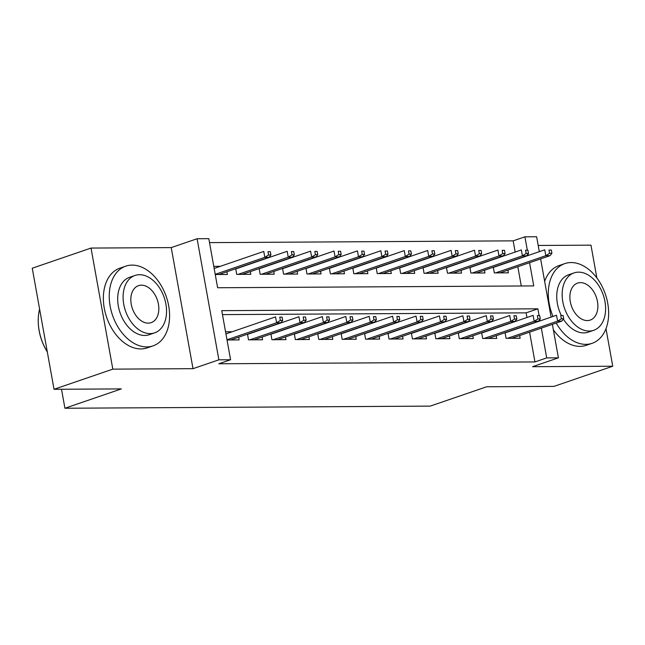 <?xml version="1.0" encoding="UTF-8"?>
<svg xmlns="http://www.w3.org/2000/svg" width="645" height="645" viewBox="0 0 645 645"><rect width="100%" height="100%" fill="white"/><g stroke="black" fill="none" stroke-linecap="round" stroke-linejoin="round"><path stroke-width="0.97" d="M515.178 252.05L513.162 240.859L524.917 236.828L536.624 236.755L539.309 251.671M596.867 277.955L590.965 245.156L538.196 245.463M552.386 324.346L558.409 357.838L532.552 366.699L612.75 366.231L553.974 386.379L486.653 386.774L430.223 406.116L64.927 408.245L121.357 388.903L54.035 389.29L32.25 268.215L91.026 248.067L112.819 369.142L193.016 368.674L218.881 359.813L197.096 238.739L208.803 238.666L217.631 287.751L533.754 285.912L529.569 262.684M193.016 368.674L171.231 247.599L91.026 248.067M171.231 247.599L197.096 238.739M513.162 240.859L209.512 242.625M612.75 366.231L605.994 328.692M54.035 389.29L112.819 369.142M505.067 332.675L506.091 338.351L520.144 338.27L519.652 335.561M481.654 332.812L482.678 338.488L496.723 338.407L496.239 335.698M458.24 332.949L459.264 338.625L473.309 338.544L472.825 335.835M434.819 333.086L435.843 338.762L449.896 338.681L449.404 335.972M411.405 333.215L412.429 338.899L426.474 338.819L425.99 336.11M387.992 333.352L389.016 339.036L403.061 338.956L402.577 336.247M364.57 333.489L365.594 339.173L379.647 339.085L379.155 336.384M341.157 333.626L342.181 339.31L356.225 339.222L355.742 336.521M317.743 333.763L318.767 339.439L332.812 339.359L332.328 336.658M294.322 333.9L295.346 339.576L309.398 339.496L308.907 336.795M270.908 334.037L271.932 339.713L285.977 339.633L285.493 336.924M247.495 334.175L248.519 339.851L262.563 339.77L262.08 337.061M220.38 266.312L213.785 266.353M243.794 266.175L243.149 266.175M267.207 266.038L266.57 266.038M290.629 265.901L289.984 265.909M314.042 265.764L313.397 265.772M337.456 265.627L336.819 265.635M360.878 265.49L360.233 265.498M384.291 265.353L383.646 265.361M407.704 265.216L407.068 265.224M431.126 265.087L430.481 265.087M454.54 264.95L453.895 264.95M477.953 264.813L477.316 264.813M521.281 285.985L517.814 266.716M215.253 274.528L227.371 274.456L226.887 271.755M235.715 268.723L236.739 274.407L250.792 274.327L250.3 271.618M259.137 268.586L260.153 274.27L274.206 274.19L273.722 271.481M282.55 268.457L283.574 274.133L297.619 274.052L297.135 271.343M305.964 268.32L306.988 273.996L321.041 273.915L320.549 271.206M329.385 268.183L330.401 273.859L344.454 273.778L343.97 271.069M352.799 268.046L353.823 273.722L367.868 273.641L367.384 270.932M376.212 267.909L377.236 273.585L391.289 273.504L390.797 270.795M399.634 267.772L400.65 273.448L414.703 273.367L414.219 270.666M423.047 267.635L424.071 273.311L438.116 273.23L437.632 270.529M446.461 267.498L447.485 273.182L461.538 273.093L461.046 270.392M469.882 267.361L470.898 273.045L484.951 272.956L484.468 270.255M493.296 267.224L494.32 272.908L508.365 272.827L507.881 270.118M501.375 264.676L500.73 264.676M539.083 315.558L537.874 308.818L221.751 310.656L230.588 359.741L218.832 363.772L534.947 361.934L529.593 332.159M526.957 317.501L526.118 312.849L222.469 314.615M227.032 339.98L239.15 339.907L238.658 337.198M232.152 331.756L225.556 331.796M255.573 331.619L254.928 331.627M278.987 331.482L278.342 331.49M302.4 331.345L301.763 331.353M325.822 331.216L325.177 331.216M349.235 331.079L348.59 331.079M372.649 330.941L372.012 330.941M396.062 330.804L395.425 330.804M419.484 330.667L418.839 330.667M442.897 330.53L442.26 330.53M466.311 330.393L465.674 330.401M489.732 330.256L489.087 330.264M513.146 330.119L512.509 330.127M61.509 389.249L64.927 408.245M558.409 357.838L546.702 357.902L541.349 328.128M534.947 361.934L546.702 357.902M230.588 359.741L218.881 359.813M540.615 258.895L551.088 317.114M528.271 255.452L528.021 254.057M527.312 250.115L524.917 236.828M540.05 320.904L539.792 319.501M526.118 312.849L537.874 308.818M280.357 320.412L282.695 320.404L282.107 317.13L279.769 317.138L280.357 320.412L276.6 322.774L280.817 322.75L230.62 339.955M226.992 339.778L276.6 322.774L275.536 316.889L225.935 333.892M279.769 317.138L282.107 317.13M280.817 322.75L282.695 320.404M270.924 254.952L270.336 251.679L267.989 251.695L268.578 254.969L270.924 254.952L269.038 257.307L264.821 257.331L263.765 251.437L214.156 268.441M268.578 254.969L264.821 257.331L215.22 274.335M269.038 257.307L218.849 274.512M267.989 251.695L270.336 251.679M47.311 351.928A41.119 27.767 -108.9 0 1 38.297 323.209L38.281 322.782A42.127 28.453 71.1 0 0 47.303 351.872M39.611 309.116A42.127 28.453 71.1 0 0 38.281 322.782M132.056 265.103A42.127 28.453 71.1 0 0 125.759 266.159A42.127 28.453 71.1 0 0 111.15 310.737A42.127 28.453 71.1 0 0 146.778 346.913A42.127 28.453 71.1 0 0 153.075 345.865A42.127 28.453 71.1 0 0 167.684 301.288A42.127 28.453 71.1 0 0 132.056 265.103M125.759 266.159L119.881 268.175A42.127 28.453 71.1 0 0 105.272 312.752A42.127 28.453 71.1 0 0 140.9 348.929A42.127 28.453 71.1 0 0 147.197 347.873L153.075 345.865M154.663 332.852L149.253 334.707A30.331 20.487 -108.9 0 1 144.714 335.464A30.331 20.487 -108.9 0 1 119.067 309.415A30.331 20.487 -108.9 0 1 129.581 277.318L134.99 275.463A30.331 20.487 71.1 0 0 124.469 307.56A30.331 20.487 71.1 0 0 150.124 333.61A30.331 20.487 71.1 0 0 154.663 332.852A30.331 20.487 71.1 0 0 165.176 300.755A30.331 20.487 71.1 0 0 139.522 274.706A30.331 20.487 71.1 0 0 134.99 275.463M148.237 323.137A19.543 13.198 71.1 0 0 151.164 322.645A19.543 13.198 71.1 0 0 157.944 301.965A19.543 13.198 71.1 0 0 141.408 285.179A19.543 13.198 71.1 0 0 138.49 285.671A19.543 13.198 71.1 0 0 131.709 306.351A19.543 13.198 71.1 0 0 148.237 323.137M556.208 323.032A42.127 28.453 71.1 0 0 585.829 344.357A42.127 28.453 71.1 0 0 592.126 343.309A42.127 28.453 71.1 0 0 606.735 298.732A42.127 28.453 71.1 0 0 571.107 262.547A42.127 28.453 71.1 0 0 564.81 263.603A42.127 28.453 71.1 0 0 552.991 316.461M564.81 263.603L558.933 265.619A42.127 28.453 71.1 0 0 544.654 281.365M553.378 329.845A42.127 28.453 71.1 0 0 579.952 346.373A42.127 28.453 71.1 0 0 586.249 345.317L592.126 343.309M593.714 330.296A30.331 20.487 71.1 0 0 604.228 298.2A30.331 20.487 71.1 0 0 578.581 272.15A30.331 20.487 71.1 0 0 574.042 272.908A30.331 20.487 71.1 0 0 563.528 305.004A30.331 20.487 71.1 0 0 589.175 331.054A30.331 20.487 71.1 0 0 593.714 330.296L588.304 332.151A30.331 20.487 -108.9 0 1 583.765 332.909A30.331 20.487 -108.9 0 1 563.391 319.138M561.239 315.284A30.331 20.487 -108.9 0 1 568.632 274.762L574.042 272.908M587.289 320.581A19.543 13.198 71.1 0 0 590.215 320.089A19.543 13.198 71.1 0 0 596.996 299.409A19.543 13.198 71.1 0 0 580.46 282.623A19.543 13.198 71.1 0 0 577.541 283.107A19.543 13.198 71.1 0 0 570.76 303.795A19.543 13.198 71.1 0 0 587.289 320.581M303.771 320.275L306.117 320.267L305.528 316.993L303.182 317.009L303.771 320.275L300.014 322.637L304.23 322.613L254.041 339.818M249.825 339.842L300.014 322.637L298.958 316.751L247.527 334.376M303.182 317.009L305.528 316.993M304.23 322.613L306.117 320.267M327.192 320.146L329.531 320.13L328.942 316.856L326.596 316.872L327.192 320.146L323.427 322.508L327.644 322.476L277.455 339.681M273.238 339.705L323.427 322.508L322.371 316.614L270.948 334.239M326.596 316.872L328.942 316.856M327.644 322.476L329.531 320.13M350.606 320.009L352.944 319.993L352.355 316.719L350.017 316.735L350.606 320.009L346.849 322.371L351.065 322.347L300.868 339.544M296.66 339.568L346.849 322.371L345.784 316.477L294.362 334.102M350.017 316.735L352.355 316.719M351.065 322.347L352.944 319.993M374.019 319.872L376.366 319.856L375.777 316.582L373.431 316.598L374.019 319.872L370.262 322.234L374.479 322.21L324.29 339.407M320.073 339.431L370.262 322.234L369.206 316.34L317.775 333.965M373.431 316.598L375.777 316.582M374.479 322.21L376.366 319.856M294.338 254.815L293.749 251.542L291.411 251.558L292 254.831L294.338 254.815L292.451 257.17L288.242 257.194L287.178 251.3L235.756 268.933M292 254.831L288.242 257.194L238.045 274.399M292.451 257.17L242.262 274.375M291.411 251.558L293.749 251.542M317.751 254.678L317.163 251.413L314.825 251.421L315.413 254.694L317.751 254.678L315.873 257.033L311.656 257.057L310.592 251.163L259.169 268.796M315.413 254.694L311.656 257.057L261.467 274.262M315.873 257.033L265.675 274.238M314.825 251.421L317.163 251.413M341.173 254.541L340.584 251.276L338.238 251.284L338.827 254.557L341.173 254.541L339.286 256.895L335.069 256.92L334.013 251.034L282.583 268.659M338.827 254.557L335.069 256.92L284.88 274.125M339.286 256.895L289.097 274.101M338.238 251.284L340.584 251.276M364.586 254.412L363.998 251.139L361.66 251.147L362.248 254.42L364.586 254.412L362.7 256.758L358.491 256.783L357.427 250.897L306.004 268.522M362.248 254.42L358.491 256.783L308.294 273.988M362.7 256.758L312.511 273.964M361.66 251.147L363.998 251.139M397.441 319.735L399.779 319.718L399.191 316.445L396.844 316.461L397.441 319.735L393.676 322.097L397.892 322.073L347.703 339.278M343.487 339.302L393.676 322.097L392.62 316.203L341.197 333.828M396.844 316.461L399.191 316.445M397.892 322.073L399.779 319.718M388 254.275L387.411 251.002L385.073 251.018L385.662 254.283L388 254.275L386.121 256.621L381.905 256.646L380.84 250.76L329.418 268.385M385.662 254.283L381.905 256.646L331.715 273.851M386.121 256.621L335.924 273.827M385.073 251.018L387.411 251.002M420.854 319.597L423.193 319.581L422.604 316.308L420.266 316.324L420.854 319.597L417.097 321.96L421.314 321.936L371.117 339.141M366.908 339.165L417.097 321.96L416.033 316.066L364.61 333.699M420.266 316.324L422.604 316.308M421.314 321.936L423.193 319.581M411.421 254.138L410.833 250.865L408.487 250.881L409.075 254.146L411.421 254.138L409.535 256.484L405.318 256.508L404.262 250.623L352.831 268.247M409.075 254.146L405.318 256.508L355.129 273.714M409.535 256.484L359.346 273.69M408.487 250.881L410.833 250.865M444.268 319.46L446.614 319.444L446.026 316.171L443.679 316.187L444.268 319.46L440.511 321.823L444.728 321.799L394.538 339.004M390.322 339.028L440.511 321.823L439.455 315.929L388.024 333.562M443.679 316.187L446.026 316.171M444.728 321.799L446.614 319.444M434.835 254.001L434.246 250.728L431.908 250.744L432.497 254.017L434.835 254.001L432.948 256.347L428.74 256.379L427.675 250.486L376.253 268.11M432.497 254.017L428.74 256.379L378.542 273.577M432.948 256.347L382.759 273.553M431.908 250.744L434.246 250.728M467.69 319.323L470.028 319.307L469.439 316.042L467.093 316.05L467.69 319.323L463.924 321.686L468.141 321.661L417.952 338.867M413.735 338.891L463.924 321.686L462.868 315.792L411.445 333.425M467.093 316.05L469.439 316.042M468.141 321.661L470.028 319.307M458.248 253.864L457.66 250.591L455.322 250.607L455.91 253.88L458.248 253.864L456.37 256.218L452.153 256.242L451.089 250.349L399.666 267.973M455.91 253.88L452.153 256.242L401.964 273.44M456.37 256.218L406.173 273.416M455.322 250.607L457.66 250.591M491.103 319.186L493.441 319.17L492.853 315.905L490.514 315.913L491.103 319.186L487.346 321.549L491.563 321.524L441.365 338.73M437.157 338.754L487.346 321.549L486.282 315.663L434.859 333.288M490.514 315.913L492.853 315.905M491.563 321.524L493.441 319.17M481.67 253.727L481.081 250.453L478.735 250.47L479.324 253.743L481.67 253.727L479.783 256.081L475.567 256.105L474.51 250.212L423.08 267.836M479.324 253.743L475.567 256.105L425.378 273.303M479.783 256.081L429.594 273.278M478.735 250.47L481.081 250.453M514.516 319.049L516.863 319.041L516.274 315.768L513.928 315.776L514.516 319.049L510.759 321.412L514.976 321.387L464.787 338.593M460.57 338.617L510.759 321.412L509.703 315.526L458.272 333.151M513.928 315.776L516.274 315.768M514.976 321.387L516.863 319.041M505.083 253.59L504.495 250.316L502.157 250.333L502.745 253.606L505.083 253.59L503.197 255.944L498.988 255.968L497.924 250.075L446.501 267.699M502.745 253.606L498.988 255.968L448.791 273.174M503.197 255.944L453.008 273.149M502.157 250.333L504.495 250.316M537.938 318.912L540.276 318.904L539.688 315.631L537.341 315.639L537.938 318.912L534.173 321.275L538.39 321.25L488.2 338.456M483.984 338.48L534.173 321.275L533.117 315.389L481.694 333.014M537.341 315.639L539.688 315.631M538.39 321.25L540.276 318.904M528.497 253.453L527.908 250.179L525.57 250.196L526.159 253.469L528.497 253.453L526.618 255.807L522.402 255.831L521.337 249.938L469.915 267.57M526.159 253.469L522.402 255.831L472.213 273.037M526.618 255.807L476.421 273.012M525.57 250.196L527.908 250.179M561.352 318.775L563.69 318.767L563.101 315.494L560.763 315.51L561.352 318.775L557.594 321.137L561.811 321.113L511.614 338.319M507.405 338.343L557.594 321.137L556.53 315.252L505.108 332.876M560.763 315.51L563.101 315.494M561.811 321.113L563.69 318.767M551.918 253.316L551.33 250.042L548.984 250.058L549.572 253.332L551.918 253.316L550.032 255.67L545.815 255.694L544.759 249.8L493.328 267.433M549.572 253.332L545.815 255.694L495.626 272.9M550.032 255.67L499.843 272.875M548.984 250.058L551.33 250.042"/></g></svg>
